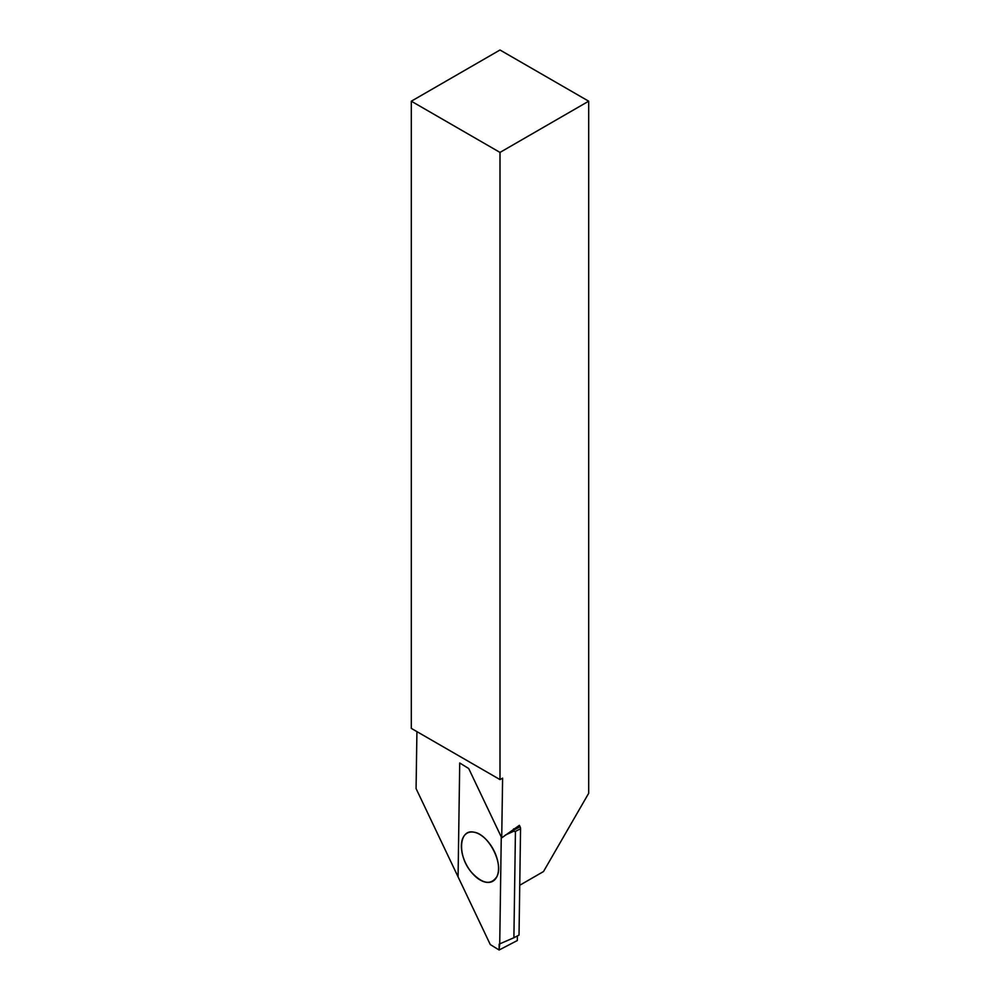<?xml version="1.0" encoding="UTF-8"?>
<svg xmlns="http://www.w3.org/2000/svg" width="1000" height="1000" viewBox="0 0 1000 1000"><rect width="100%" height="100%" fill="white"/><g stroke="black" fill="none" stroke-linecap="round" stroke-linejoin="round"><path stroke-width="1.5" d="M501.3 836.988L468.713 768.538L459.725 762.987L458.075 876.9L459.725 762.987L468.713 768.538L501.712 837.875L502.612 778.138L500 779.587L411.312 728.388L411.312 101.2L500 152.413L588.688 101.2L588.688 793.288L543.5 871.55L519.738 885.263M501.262 837L499.725 943.875L499.1 950L490.288 944.562L416.075 788.575L416.925 731.625M513.6 828.838L514.1 829.875L520.087 826.775L519.388 825.325L501.712 837.875M500 152.413L500 779.587M411.312 101.2L500 50L588.688 101.2M471.325 872.15C482.388 884 490.913 885.475 496.912 876.587C503.938 863.75 488.413 833.812 473.862 832.175C458.837 828.625 457.125 855.612 471.325 872.15M499.1 950L517.325 940.537L517.388 935.925L517.325 940.537L499.1 950L499.175 944.188L500.112 943.7L499.175 944.188M520.087 826.775A3.137 1.775 62.6 0 1 520.562 828.737L515.438 831.4L513.25 831.35L514.1 829.875M515.438 831.4L513.9 937.738L519.025 935.075L520.562 828.737M498.537 868.7A27.262 15.45 -117.4 0 0 473.862 832.175A27.262 15.45 -117.4 0 0 466.225 864.325A27.262 15.45 -117.4 0 0 496.912 876.587A27.262 15.45 -117.4 0 0 498.537 868.7M505.613 834.912L513.25 831.35M513.9 937.738L499.725 943.875M513.488 831.312L505.4 835.075"/></g></svg>
